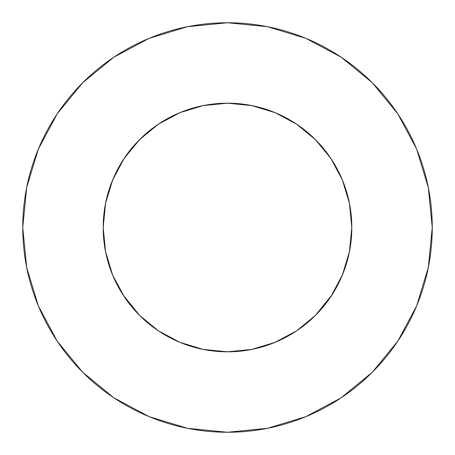 <?xml version="1.0" encoding="UTF-8"?>
<svg xmlns="http://www.w3.org/2000/svg" width="455" height="455" viewBox="0 0 455 455"><rect width="100%" height="100%" fill="white"/><g stroke="black" fill="none" stroke-linecap="round" stroke-linejoin="round"><path stroke-width="0.68" d="M330.865 158.437L315.4 139.6L296.563 124.135L275.07 112.652L251.751 105.577L227.5 103.188L203.249 105.577L179.93 112.652L158.437 124.135L139.6 139.6L124.135 158.437L112.652 179.93L105.577 203.249L103.188 227.5A124.312 124.312 0 0 1 227.5 103.188A124.312 124.312 0 0 1 351.812 227.5L349.423 203.249L342.348 179.93L330.865 158.437L315.4 139.6L296.597 124.158M22.75 227.5A204.75 204.75 0 0 1 227.5 22.75A204.75 204.75 0 0 1 432.25 227.5A204.75 204.75 0 0 1 227.5 432.25A204.75 204.75 0 0 1 22.75 227.5L26.686 267.443L38.334 305.857L57.256 341.256L82.719 372.281L113.744 397.744L149.143 416.666L187.557 428.314L227.5 432.25L267.443 428.314L305.857 416.666L341.256 397.744L372.281 372.281L397.744 341.256L416.666 305.857L428.314 267.443L432.25 227.5L428.314 187.557L416.666 149.143L397.744 113.744L372.281 82.719L341.256 57.256L305.857 38.334L267.443 26.686L227.5 22.75L187.557 26.686L149.143 38.334L113.744 57.256L82.719 82.719L57.256 113.744L38.334 149.143L26.686 187.557L22.75 227.5M228.353 103.188L226.926 103.188M226.647 103.188L228.074 103.188M112.652 275.07L105.577 251.751L112.652 275.07L124.135 296.563L139.6 315.4L158.437 330.865L179.924 342.348L203.249 349.423L227.5 351.812L251.751 349.423L275.076 342.348L296.563 330.865L315.4 315.4L332.07 294.721M158.403 330.842L139.6 315.4L122.93 294.721M273.955 112.192L280.434 115.018M294.385 122.713L301.568 127.662M312.585 136.864L319.069 143.422M327.941 154.251L333.1 161.912M339.908 174.413L343.4 182.546M348.098 197.328L349.696 204.653M349.423 251.751L342.348 275.07L349.423 251.751L351.812 227.5A124.312 124.312 0 0 1 227.5 351.812A124.312 124.312 0 0 1 103.188 227.5L105.577 251.751M105.304 204.653L106.902 197.328M111.6 182.546L115.092 174.413M121.9 161.912L127.07 154.239M135.931 143.422L142.404 136.875M153.432 127.662L160.615 122.713M174.566 115.018L181.044 112.192M397.744 113.744L372.281 82.719L341.307 57.296M113.744 57.256L82.719 82.719L57.296 113.693M57.256 341.256L82.719 372.281L113.693 397.704M341.256 397.744L372.281 372.281L397.704 341.307M296.563 330.865L315.4 315.4L330.842 296.597M158.437 124.135L139.6 139.6L124.158 158.403M330.865 296.563L342.348 275.07M203.249 105.577L227.489 103.188L251.751 105.577"/></g></svg>
